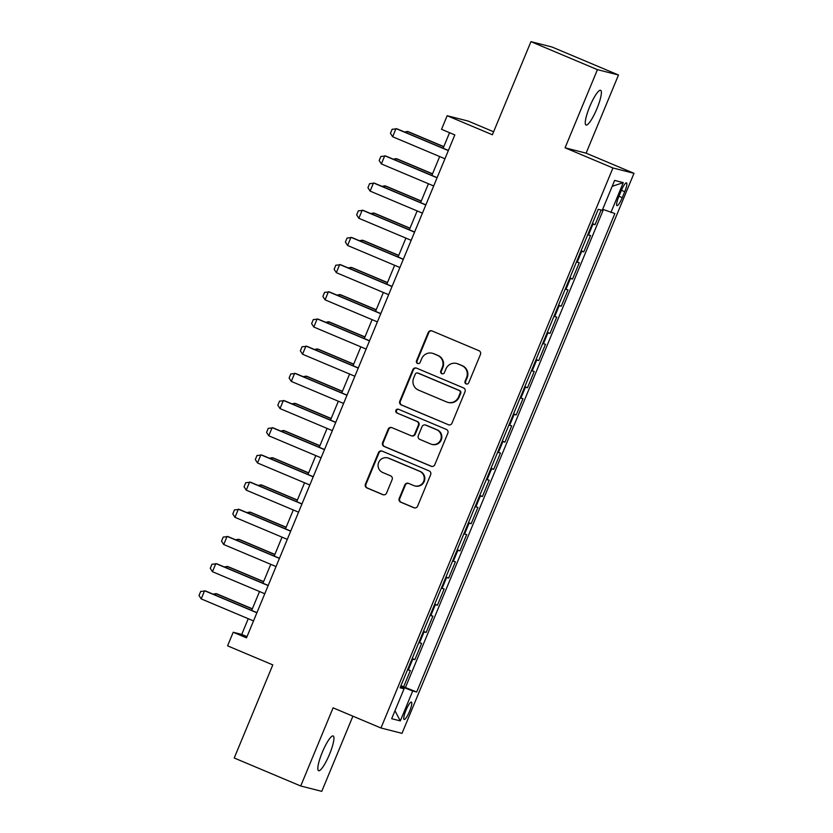 <?xml version="1.0" encoding="UTF-8"?>
<svg xmlns="http://www.w3.org/2000/svg" width="833" height="833" viewBox="0 0 833 833"><rect width="100%" height="100%" fill="white"/><g stroke="black" fill="none" stroke-linecap="round" stroke-linejoin="round"><path stroke-width="1.25" d="M466.105 383.909A2.02 1.978 -75.7 0 0 468.708 382.816L480.454 354.462A2.895 2.832 -75.7 0 0 478.954 350.693L431.952 330.909A2.895 2.832 -75.7 0 0 428.235 332.471L416.5 360.824A2.02 1.978 -75.7 0 0 417.822 363.552A2.02 1.978 -75.7 0 0 420.155 362.365L421.675 358.7A9.246 9.059 -75.7 0 1 433.566 353.671L437.481 355.327A9.246 9.059 -75.7 0 1 442.292 367.384L440.772 371.049A2.02 1.978 -75.7 0 0 442.104 373.778A2.02 1.978 -75.7 0 0 444.426 372.59L445.947 368.925A9.246 9.059 -75.7 0 1 457.838 363.896L461.763 365.552A9.246 9.059 -75.7 0 1 466.574 377.609L465.053 381.275A2.02 1.978 -75.7 0 0 466.105 383.909M329.524 754.261A18.836 3.717 112.8 0 0 333.19 735.966A18.836 3.717 112.8 0 0 322.246 752.407A18.836 3.717 112.8 0 0 318.57 770.692A18.836 3.717 112.8 0 0 329.524 754.261M596.969 108.592A18.836 3.717 112.8 0 0 600.635 90.308A18.836 3.717 112.8 0 0 589.681 106.739A18.836 3.717 112.8 0 0 586.015 125.033A18.836 3.717 112.8 0 0 596.969 108.592M409.607 711.236A9.423 1.853 112.8 0 0 411.44 702.094A9.423 1.853 112.8 0 0 405.963 710.32A9.423 1.853 112.8 0 0 404.13 719.462A9.423 1.853 112.8 0 0 409.607 711.236M399.215 498.415A2.895 2.832 -75.7 0 0 400.715 502.184L413.897 507.734A2.895 2.832 -75.7 0 0 417.614 506.162L430.661 474.675A2.895 2.832 -75.7 0 0 429.151 470.905L382.16 451.122A2.895 2.832 -75.7 0 0 378.442 452.694L365.406 484.181A2.895 2.832 -75.7 0 0 366.905 487.94L382.836 494.646A2.895 2.832 -75.7 0 0 386.554 493.084L392.135 479.61A2.895 2.832 -75.7 0 0 390.625 475.841L382.732 472.509A7.726 7.57 -75.7 0 1 387.584 457.879A7.726 7.57 -75.7 0 1 388.647 458.233L419.582 471.259A7.726 7.57 -75.7 0 1 414.719 485.889A7.726 7.57 -75.7 0 1 413.668 485.545L408.514 483.369A2.895 2.832 -75.7 0 0 404.796 484.941L399.215 498.415L399.778 498.561A2.895 2.832 -75.7 0 0 401.287 502.33L414.47 507.88A2.895 2.832 -75.7 0 0 414.584 507.922M597.438 69.649L565.066 147.805L586.109 153.157L618.492 75.001L597.438 69.649L530.944 41.65L492.376 134.759L447.165 115.725L441.532 129.313L454.828 134.915L246.506 637.849L233.209 632.257L227.576 645.846L272.797 664.89L234.229 757.999L300.723 785.998L321.767 791.35L352.9 716.182M565.066 147.805L612.942 167.974L380.973 728L333.096 707.842L300.723 785.998M448.279 424.747A2.895 2.832 -75.7 0 0 451.996 423.174L465.033 391.687A2.895 2.832 -75.7 0 0 463.533 387.918L416.531 368.134A2.895 2.832 -75.7 0 0 412.824 369.696L399.778 401.183A2.895 2.832 -75.7 0 0 401.287 404.953L448.841 424.892A2.895 2.832 -75.7 0 0 448.956 424.934M447.852 433.181L434.805 464.668A2.895 2.832 -75.7 0 1 431.088 466.241L384.096 446.446A2.895 2.832 -75.7 0 1 382.586 442.677L388.168 429.203A2.895 2.832 -75.7 0 1 391.885 427.641L410.95 435.659A2.895 2.832 -75.7 0 0 414.667 434.097L418.364 425.153A2.895 2.832 -75.7 0 0 416.864 421.383L397.018 413.033A2.02 1.978 -75.7 0 1 398.289 409.201A2.02 1.978 -75.7 0 1 398.57 409.295L446.342 429.411A2.895 2.832 -75.7 0 1 447.852 433.181M530.944 41.65L551.987 47.002L618.492 75.001M400.944 685.694L403.609 686.819L410.367 670.513L408.295 669.982L412.793 659.101L412.054 658.872M412.21 658.507L414.876 659.632L421.633 643.326L419.551 642.795L424.059 631.924L423.32 631.685M423.466 631.32L426.132 632.445L432.889 616.139L430.817 615.608L435.315 604.737L434.576 604.508M434.732 604.144L437.398 605.258L444.156 588.952L442.073 588.421L446.582 577.55L445.842 577.321M445.988 576.957L448.654 578.081L455.412 561.765L453.339 561.234L457.838 550.363L457.098 550.134M457.255 549.77L459.92 550.894L466.678 534.578L464.595 534.047L469.104 523.176L468.354 522.947M468.51 522.583L471.176 523.707L477.934 507.391L475.862 506.87L480.36 495.989L479.621 495.76M479.766 495.396L482.442 496.52L489.2 480.204L487.118 479.683L491.626 468.802L490.876 468.573M491.033 468.208L493.698 469.333L500.456 453.017L498.384 452.496L502.882 441.615L502.143 441.386M502.289 441.021L504.965 442.146L511.712 425.84L509.64 425.309L514.148 414.428L513.399 414.199M513.555 413.834L516.221 414.959L522.978 398.653L520.906 398.122L525.404 387.251L524.665 387.012M524.811 386.647L527.476 387.772L534.234 371.466L532.162 370.935L536.671 360.064L535.921 359.835M536.077 359.471L538.743 360.585L545.5 344.279L543.418 343.748L547.927 332.877L547.187 332.648M547.333 332.284L549.999 333.408L556.756 317.092L554.684 316.561L559.193 305.69L558.443 305.461M558.599 305.097L561.265 306.221L568.023 289.905L565.94 289.374L570.449 278.503L569.71 278.274M569.855 277.91L572.521 279.034L579.279 262.718L577.207 262.197L581.705 251.316L580.965 251.087M581.122 250.723L583.787 251.847L590.545 235.531L587.723 234.771M621.21 190.809L618.732 196.786A9.121 1.801 112.8 0 0 616.961 205.647A9.121 1.801 112.8 0 0 622.261 197.681L624.74 191.705A9.121 1.801 112.8 0 0 626.52 182.844A9.121 1.801 112.8 0 0 621.21 190.809M612.942 167.974L633.986 173.326L402.016 733.352L380.973 728M403.609 686.819L416.687 692.004L614.879 213.54L602.675 209.302M416.687 692.004L412.71 690.994L400.319 720.899L391.677 718.702L404.067 688.797L400.079 687.787L598.271 209.312L602.249 210.322L614.639 180.417L623.282 182.625L610.901 212.53M592.378 223.536L595.043 224.66L592.232 223.9M583.787 251.847L581.705 251.316M572.521 279.034L570.449 278.503M561.265 306.221L559.193 305.69M549.999 333.408L547.927 332.877M538.743 360.585L536.671 360.064M527.476 387.772L525.404 387.251M516.221 414.959L514.148 414.428M504.965 442.146L502.882 441.615M493.698 469.333L491.626 468.802M482.442 496.52L480.36 495.989M471.176 523.707L469.104 523.176M459.92 550.894L457.838 550.363M448.654 578.081L446.582 577.55M437.398 605.258L435.315 604.737M426.132 632.445L424.059 631.924M414.876 659.632L412.793 659.101M405.515 687.308L603.394 209.583M595.043 224.66L601.103 210.031M493.615 131.77L468.208 121.077L447.165 115.725M586.109 153.157L633.986 173.326M248.244 618.711L241.737 634.423L233.209 632.257M449.56 132.697L443.114 148.243M439.678 156.552L431.858 175.43M428.422 183.739L420.603 202.617M417.156 210.916L409.336 229.804M405.9 238.103L398.08 256.991M394.634 265.29L386.814 284.178M383.378 292.477L375.558 311.365M372.112 319.664L364.292 338.552M360.856 346.851L353.036 365.739M349.6 374.038L341.769 392.916M338.333 401.225L330.514 420.103M327.077 428.412L319.247 447.29M315.811 455.589L307.991 474.477M304.555 482.776L296.725 501.664M293.289 509.963L285.469 528.851M282.033 537.15L274.213 556.038M270.767 564.337L262.947 583.225M259.511 591.524L251.691 610.412M247.005 636.641L241.737 634.423M576.467 261.958L577.207 262.197M565.201 289.145L565.94 289.374M553.945 316.332L554.684 316.561M542.679 343.519L543.418 343.748M531.423 370.706L532.162 370.935M520.156 397.893L520.906 398.122M508.901 425.08L509.64 425.309M497.634 452.267L498.384 452.496M486.378 479.444L487.118 479.683M475.112 506.631L475.862 506.87M463.856 533.818L464.595 534.047M452.59 561.005L453.339 561.234M441.334 588.192L442.073 588.421M430.078 615.379L430.817 615.608M418.812 642.566L419.551 642.795M404.067 688.797L400.371 687.079M407.556 669.753L408.295 669.982M400.704 686.288L412.71 690.994M612.193 186.321L623.282 182.625M400.319 720.899L394.967 710.757M466.678 384.055A2.02 1.978 -75.7 0 1 465.626 381.42L467.146 377.755A9.246 9.059 -75.7 0 0 462.325 365.697L461.763 365.552M456.588 363.48L457.15 363.625A9.246 9.059 -75.7 0 1 458.41 364.042L462.325 365.697M432.306 353.254L432.868 353.4A9.246 9.059 -75.7 0 1 434.128 353.817L438.043 355.472A9.246 9.059 -75.7 0 1 442.864 367.53L441.344 371.195A2.02 1.978 -75.7 0 0 442.396 373.83M431.838 330.857A2.895 2.832 -75.7 0 0 428.808 332.617L417.062 360.97A2.02 1.978 -75.7 0 0 418.114 363.604M416.427 368.082A2.895 2.832 -75.7 0 0 413.387 369.842L400.35 401.329A2.895 2.832 -75.7 0 0 401.85 405.098L448.841 424.892M460.16 393.082A2.02 1.978 -75.7 0 0 459.108 390.448L417.864 373.08A2.02 1.978 -75.7 0 0 415.261 374.173L413.657 378.047A9.246 9.059 -75.7 0 0 418.478 390.104L446.675 401.975A9.246 9.059 -75.7 0 0 458.566 396.956L460.16 393.082L460.732 393.228A2.02 1.978 -75.7 0 0 459.681 390.594L459.108 390.448M417.583 372.986L418.156 373.132A2.02 1.978 -75.7 0 1 418.426 373.215L459.681 390.594M447.925 402.391L448.498 402.537A9.246 9.059 -75.7 0 0 459.129 397.102L458.566 396.956M460.732 393.228L459.129 397.102M391.77 427.589A2.895 2.832 -75.7 0 0 388.74 429.349L383.159 442.823A2.895 2.832 -75.7 0 0 384.669 446.592L431.661 466.386A2.895 2.832 -75.7 0 0 431.775 466.428M411.335 435.794L411.908 435.94A2.895 2.832 -75.7 0 0 415.23 434.243L418.937 425.299A2.895 2.832 -75.7 0 0 417.427 421.529L397.018 413.033M398.57 409.295A2.02 1.978 -75.7 0 0 397.591 413.178M430.723 443.989A7.726 7.57 -75.7 0 0 440.865 439.262A7.726 7.57 -75.7 0 0 436.638 429.713L425.736 425.122A2.895 2.832 -75.7 0 0 422.019 426.694L418.322 435.628A2.895 2.832 -75.7 0 0 419.822 439.397L430.723 443.989M431.775 444.343L432.348 444.489A7.726 7.57 -75.7 0 0 437.2 429.859L436.638 429.713M425.34 424.997L425.913 425.132A2.895 2.832 -75.7 0 1 426.309 425.267L437.2 429.859M408.399 483.327A2.895 2.832 -75.7 0 0 405.359 485.087L399.778 498.561M414.719 485.889L415.282 486.035A7.726 7.57 -75.7 0 0 420.144 471.405L419.582 471.259M387.584 457.879L388.157 458.025A7.726 7.57 -75.7 0 1 389.209 458.379L420.144 471.405M382.045 451.08A2.895 2.832 -75.7 0 0 379.015 452.829L365.968 484.317A2.895 2.832 -75.7 0 0 367.478 488.086L383.399 494.792A2.895 2.832 -75.7 0 0 383.513 494.844M443.791 146.629L408.409 131.729L407.389 131.468L406.775 132.947M443.729 146.775L407.389 131.468L404.505 131.989M444.947 158.77L392.635 136.737L390.448 133.353L392.135 129.271L397.029 128.844L448.393 150.471M392.635 136.737L396.008 128.584L448.331 150.606M432.525 173.816L397.143 158.916L396.123 158.655L395.519 160.134M432.473 173.962L396.123 158.655L393.238 159.176M421.269 201.003L385.887 186.103L384.867 185.842L384.252 187.31M421.206 201.149L384.867 185.842L381.983 186.363M410.003 228.19L374.631 213.29L373.601 213.029L372.997 214.498M409.951 228.336L373.601 213.029L370.727 213.54M398.747 255.377L363.365 240.477L362.345 240.216L361.73 241.685M398.684 255.523L362.345 240.216L359.46 240.727M433.691 185.957L381.368 163.924L379.182 160.54L380.868 156.458L385.773 156.031L437.127 177.648M381.368 163.924L384.752 155.771L437.065 177.793M422.425 213.144L370.112 191.111L367.926 187.717L369.613 183.645L374.506 183.208L425.871 204.835M370.112 191.111L373.486 182.948L425.809 204.98M411.169 240.321L358.846 218.298L356.659 214.904L358.346 210.832L363.25 210.395L414.605 232.022M358.846 218.298L362.23 210.135L414.542 232.168M399.902 267.508L347.59 245.475L345.403 242.091L347.09 238.019L351.995 237.582L403.349 259.209M347.59 245.475L350.964 237.322L403.287 259.355M387.48 282.564L352.109 267.664L351.078 267.403L350.474 268.872M387.428 282.71L351.078 267.403L348.204 267.914M388.647 294.695L336.324 272.662L334.137 269.278L335.834 265.196L340.728 264.769L392.083 286.396M336.324 272.662L339.708 264.509L392.02 286.542M376.224 309.751L340.843 294.851L339.822 294.59L339.208 296.059M376.162 309.897L339.822 294.59L336.938 295.101M377.38 321.882L325.068 299.849L322.881 296.465L324.568 292.383L329.472 291.956L380.827 313.583M325.068 299.849L328.441 291.696L380.764 313.729M364.969 336.928L329.587 322.038L328.556 321.777L327.952 323.246M364.906 337.073L328.556 321.777L325.682 322.288M366.124 349.069L313.802 327.036L311.615 323.652L313.312 319.57L318.206 319.143L369.56 340.77M313.802 327.036L317.186 318.883L369.498 340.916M353.702 364.115L318.321 349.225L317.3 348.965L316.686 350.433M353.64 364.26L317.3 348.965L314.416 349.475M354.868 376.256L302.546 354.223L300.359 350.839L302.046 346.757L306.95 346.33L358.305 367.957M302.546 354.223L305.919 346.07L358.242 368.103M342.446 391.302L307.065 376.401L306.034 376.141L305.43 377.62M342.384 391.448L306.034 376.141L303.16 376.662M343.602 403.443L291.279 381.41L289.093 378.026L290.79 373.944L295.684 373.517L347.038 395.144M291.279 381.41L294.663 373.257L346.986 395.279M331.18 418.489L295.798 403.589L294.778 403.328L294.164 404.807M331.118 418.635L294.778 403.328L291.894 403.849M332.346 430.63L280.023 408.597L277.837 405.213L279.524 401.131L284.428 400.704L335.782 422.321M280.023 408.597L283.397 400.444L335.72 422.466M319.924 445.676L284.542 430.776L283.512 430.515L282.908 431.983M319.862 445.822L283.512 430.515L280.638 431.036M321.08 457.817L268.767 435.784L266.581 432.389L268.268 428.318L273.162 427.881L324.516 449.508M268.767 435.784L272.141 427.621L324.464 449.653M308.658 472.863L273.276 457.963L272.256 457.702L271.652 459.17M308.595 473.009L272.256 457.702L269.371 458.212M309.824 484.993L257.501 462.971L255.314 459.577L257.001 455.505L261.906 455.068L313.26 476.695M257.501 462.971L260.875 454.808L313.198 476.84M297.402 500.05L262.02 485.15L261 484.889L260.385 486.357M297.339 500.196L261 484.889L258.115 485.4M298.558 512.18L246.245 490.148L244.059 486.764L245.745 482.692L250.639 482.255L301.994 503.882M246.245 490.148L249.619 481.995L301.942 504.027M286.136 527.237L250.754 512.337L249.733 512.076L249.129 513.544M286.073 527.383L249.733 512.076L246.849 512.587M287.302 539.367L234.979 517.335L232.792 513.951L234.479 509.869L239.383 509.442L290.738 531.069M234.979 517.335L238.363 509.182L290.675 531.215M274.88 554.424L239.498 539.524L238.477 539.263L237.863 540.732M274.817 554.57L238.477 539.263L235.593 539.774M276.035 566.555L223.723 544.522L221.536 541.138L223.223 537.056L228.117 536.629L279.482 558.256M223.723 544.522L227.097 536.369L279.419 558.402M263.613 581.601L228.232 566.711L227.211 566.45L226.607 567.919M263.561 581.746L227.211 566.45L224.327 566.961M264.779 593.742L212.457 571.709L210.27 568.325L211.957 564.243L216.861 563.816L268.216 585.443M212.457 571.709L215.841 563.556L268.153 585.589M252.357 608.788L216.976 593.898L215.955 593.637L215.341 595.106M252.295 608.933L215.955 593.637L213.071 594.148M253.513 620.929L201.201 598.896L199.014 595.512L200.701 591.43L205.595 591.003L256.96 612.63M201.201 598.896L204.574 590.743L256.897 612.776M588.462 235.01L592.971 224.129M621.428 190.309L624.74 191.705M618.94 196.286L622.261 197.681M467.146 377.755L466.574 377.609M458.41 364.042L457.838 363.896M441.344 371.195L440.772 371.049M442.864 367.53L442.292 367.384M438.043 355.472L437.481 355.327M434.128 353.817L433.566 353.671M417.062 360.97L416.5 360.824M428.808 332.617L428.235 332.471M465.626 381.42L465.053 381.275M401.85 405.098L401.287 404.953M400.35 401.329L399.778 401.183M413.387 369.842L412.824 369.696M418.426 373.215L417.864 373.08M431.661 466.386L431.088 466.241M384.669 446.592L384.096 446.446M383.159 442.823L382.586 442.677M388.74 429.349L388.168 429.203M415.23 434.243L414.667 434.097M418.937 425.299L418.364 425.153M417.427 421.529L416.864 421.383M426.309 425.267L425.736 425.122M405.359 485.087L404.796 484.941M389.209 458.379L388.647 458.233M383.399 494.792L382.836 494.646M367.478 488.086L366.905 487.94M365.968 484.317L365.406 484.181M379.015 452.829L378.442 452.694M414.47 507.88L413.897 507.734M401.287 502.33L400.715 502.184"/></g></svg>
